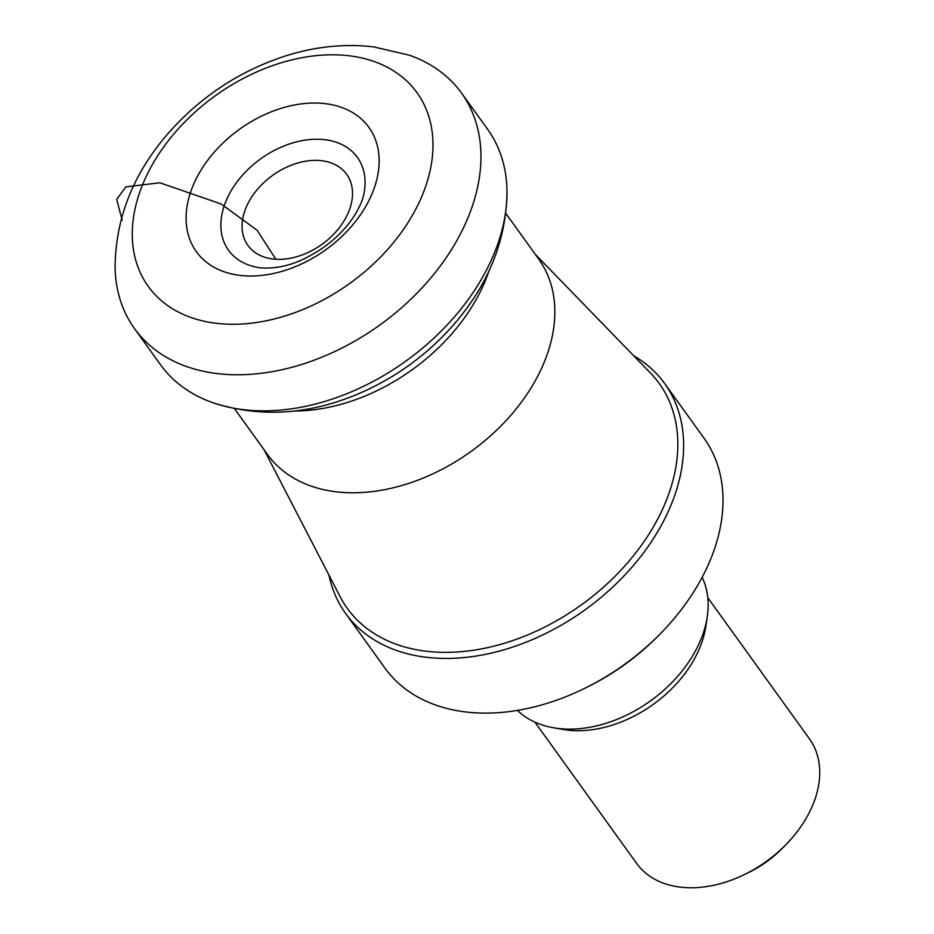 <?xml version="1.0" encoding="UTF-8"?>
<svg xmlns="http://www.w3.org/2000/svg" width="934" height="934" viewBox="0 0 934 934"><rect width="100%" height="100%" fill="white"/><g stroke="black" fill="none" stroke-linecap="round" stroke-linejoin="round"><path stroke-width="1.4" d="M134.508 328.605L160.496 364.715A201.51 140.427 -35.8 0 0 212.742 402.659A201.51 140.427 -35.8 0 0 406.092 360.933A201.51 140.427 -35.8 0 0 506.987 190.805A201.51 140.427 -35.8 0 0 487.571 129.219L461.571 93.12A201.51 140.427 -35.8 0 0 409.326 55.176L373.53 46.875C343.992 43.489 314.233 46.642 284.251 56.344C239.022 71.346 200.46 96.879 168.552 132.943C133.434 173.269 115.606 217.961 115.092 267.031A201.51 140.427 -35.8 0 0 134.508 328.605A201.51 140.427 -35.8 0 0 380.091 324.822A201.51 140.427 -35.8 0 0 461.571 93.12M234.504 408.672L267.486 454.484A167.139 116.481 -35.8 0 0 471.191 451.344A167.139 116.481 -35.8 0 0 538.766 259.162L505.784 213.349M264.007 449.639L340.093 596.604A192.264 133.982 -35.8 0 0 581.602 604.695A192.264 133.982 -35.8 0 0 650.531 373.098L535.287 254.317M328.966 575.111A196.63 137.029 -35.8 0 0 345.568 613.393A196.63 137.029 -35.8 0 0 585.209 609.704A196.63 137.029 -35.8 0 0 664.716 383.605A196.63 137.029 -35.8 0 0 633.672 355.726M345.568 613.393L384.936 668.079A196.63 137.029 -35.8 0 0 584.602 688.393A196.63 137.029 -35.8 0 0 660.023 634.081A196.63 137.029 -35.8 0 0 704.084 438.279L664.716 383.605M584.602 688.393L586.949 687.237A185.714 129.417 -35.8 0 0 658.178 635.949L660.023 634.081M517.424 710.365A114.707 79.939 -35.8 0 0 553.162 727.714A114.707 79.939 -35.8 0 0 707.283 616.744A114.707 79.939 -35.8 0 0 702.17 577.352M553.162 727.714L562.747 729.407A106.511 74.23 -35.8 0 0 705.847 626.364L707.283 616.744M534.925 722.145L636.614 863.378A106.511 74.23 -35.8 0 0 744.76 874.387A106.511 74.23 -35.8 0 0 785.611 844.966A106.511 74.23 -35.8 0 0 809.486 738.911L707.797 597.678M744.76 874.387L749.465 872.076A84.667 58.994 -35.8 0 0 781.933 848.691L785.611 844.966M325.441 103.674A106.348 74.113 -35.8 0 0 186.298 223.261A106.348 74.113 -35.8 0 0 336.217 241.556A106.348 74.113 -35.8 0 0 325.441 103.674M349.304 55.806A165.645 115.431 -35.8 0 0 132.57 242.093A165.645 115.431 -35.8 0 0 366.081 270.591A165.645 115.431 -35.8 0 0 349.304 55.806M275.81 259.22L257.142 230.289L221.171 203.997L159.819 182.772L125.81 186.882L116.692 199.421L122.179 220.202L116.692 199.421L125.81 186.882L159.819 182.772L221.171 203.997L257.142 230.289L275.81 259.22M294.152 411.007A167.139 116.481 -35.8 0 0 489.077 270.662M321.786 160.73A60.85 42.404 -35.8 0 0 242.175 229.157A60.85 42.404 -35.8 0 0 327.951 239.629A60.85 42.404 -35.8 0 0 321.786 160.73M324.927 139.715A79.425 55.351 -35.8 0 0 228.34 195.883A79.425 55.351 -35.8 0 0 260.913 267.906C274.841 268.77 288.653 266.027 302.347 259.664C325.044 248.888 342.463 234.107 354.605 215.345C359.87 206.577 362.976 199.386 363.91 193.747A79.425 55.351 -35.8 0 0 324.927 139.715M212.742 402.659C259.255 417.685 307.134 415.023 356.356 394.685C396.028 378.025 429.675 353.274 457.31 320.42C490.023 281.099 506.578 237.89 506.987 190.805"/></g></svg>
